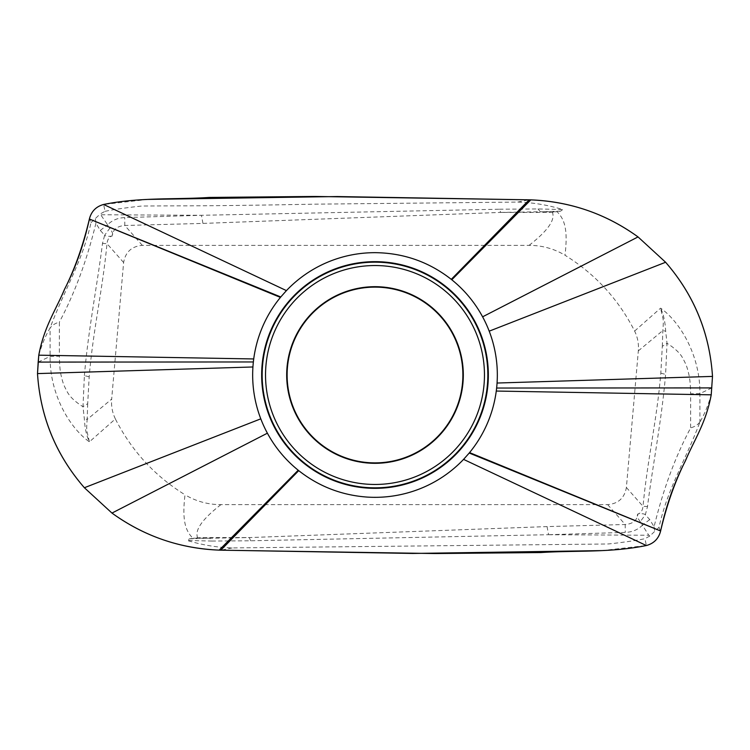 <?xml version="1.0" encoding="UTF-8"?>
<svg xmlns="http://www.w3.org/2000/svg" width="750" height="750" viewBox="0 0 750 750"><rect width="100%" height="100%" fill="white"/><g stroke="black" fill="none" stroke-linecap="round" stroke-linejoin="round"><path stroke-width="0.56" stroke-dasharray="3.75 2.81" d="M38.175 362.091L50.091 356.381L59.344 356.184L59.362 322.116C55.144 323.287 52.05 325.284 50.072 328.087L49.791 328.584C65.634 286.819 82.172 262.191 91.013 222.637L89.484 218.578M547.05 526.584L548.55 534.703L250.612 540.778L211.988 541.059L209.691 538.219L249.309 537.581L547.05 526.584L625.191 524.513C632.897 523.913 637.134 520.425 637.894 514.05C640.809 513.178 642.516 510.609 643.013 506.344C647.259 460.631 657.028 419.447 660.816 373.191L662.306 346.322L667.013 343.275L665.606 374.391C661.697 420.656 652.416 466.725 647.512 506.522L645.328 514.781L649.716 519.562L654.075 526.763C663.075 489.722 675.262 456.759 690.637 427.884C694.856 426.722 697.95 424.725 699.928 421.913L700.209 421.416C684.384 463.163 667.753 487.931 658.987 527.362L649.828 536.016L644.944 538.697C635.363 540.816 615.909 543.263 608.025 543.984L232.172 547.931C217.228 547.519 202.238 545.025 187.2 540.45L189.431 538.847L192.994 538.35C185.756 531.038 181.8 521.475 184.997 494.775C154.725 475.978 131.522 450.703 115.369 418.941L89.409 441.853C70.266 428.475 49.631 394.828 50.091 356.381L50.072 328.087M232.172 547.95L220.819 550.181M38.775 355.172C41.953 344.353 45.619 335.475 49.781 328.528M202.95 223.416L201.45 215.297L499.387 209.222L500.691 212.419L202.95 223.416L124.809 225.488C117.103 226.088 112.866 229.575 112.106 235.95C109.191 236.822 107.484 239.391 106.988 243.656C102.741 289.369 92.972 330.553 89.184 376.809L87.694 403.678L82.987 406.725C75.103 401.784 69.806 396.75 67.106 391.622C63.647 385.003 63.384 384 62.072 379.378C60.731 373.781 59.728 371.381 59.344 356.184M89.184 376.809L84.384 375.609L82.987 406.725L84.337 418.762C84.825 428.297 86.522 435.994 89.409 441.853L87.056 431.719C86.569 429.628 86.597 425.541 87.159 419.466L84.328 418.762M87.694 403.678L87.159 419.466L111.666 399.122L123.619 262.509C125.438 252 131.672 246.281 142.322 245.353L529.087 245.353C541.978 245.363 553.95 248.653 565.012 255.216M529.087 245.353C547.575 230.991 555.366 220.013 552.45 212.419L557.025 211.65C564.234 218.972 568.209 228.497 565.003 255.234C595.275 274.022 618.488 299.297 634.631 331.059C637.678 337.331 638.916 343.941 638.334 350.878L626.381 487.491C624.562 498 618.328 503.719 607.678 504.647L220.912 504.647C208.05 504.637 196.069 501.356 184.987 494.794M115.369 418.941C112.322 412.669 111.084 406.059 111.666 399.122M220.912 504.647C202.425 519 194.634 529.988 197.55 537.581L192.975 538.35M250.612 540.778L249.309 537.581L197.55 537.581M548.55 534.722L648.769 535.237L642.413 525.244C637.828 529.772 632.109 532.153 625.256 532.406L548.55 534.703M649.837 536.025L648.769 535.237M211.988 541.059L187.2 540.45M607.678 504.647L625.191 524.513L625.256 532.406M649.716 519.562L642.413 525.244L640.247 521.737C637.453 517.931 636.675 515.372 637.894 514.05C637.003 513.769 644.325 513.103 645.328 514.781L640.247 521.737M654.075 526.763L654.741 531.769M601.969 550.603L646.359 545.531L644.944 538.688M658.987 527.362L660.516 531.422M147.975 199.406L103.622 204.469L105.056 211.312L100.172 213.984L107.588 224.756C112.172 220.228 117.891 217.847 124.744 217.594L201.45 215.297L101.231 214.763M91.013 222.637L100.172 213.984M84.384 375.609C88.303 329.344 97.584 283.275 102.487 243.478L104.672 235.219L100.284 230.438L95.925 223.238L95.259 218.231M95.925 223.238C86.916 260.306 74.728 293.269 59.362 322.116M123.619 262.509L106.988 243.656L102.487 243.478M112.106 235.95C112.997 236.231 105.675 236.897 104.672 235.219L109.753 228.262C112.547 232.069 113.325 234.628 112.106 235.95L111.844 236.287M711.825 387.909L699.909 393.619L690.656 393.816L690.637 427.884M634.631 331.059L660.591 308.147C679.734 321.525 700.369 355.172 699.909 393.619L699.928 421.913M105.066 211.322C114.647 209.184 134.081 206.738 141.966 206.016L170.531 205.875C206.128 205.922 254.016 205.359 314.184 204.178L517.828 202.069C532.772 202.481 547.762 204.975 562.8 209.55L560.569 211.153L557.006 211.65M517.828 202.05L529.181 199.819M700.219 421.472C704.381 414.534 708.047 405.647 711.225 394.828M662.306 346.322L662.841 330.534C663.403 324.459 663.431 320.372 662.944 318.281L660.591 308.147C663.478 314.006 665.175 321.703 665.672 331.238L667.013 343.275C674.897 348.216 680.194 353.25 682.894 358.378C686.353 364.997 686.616 366 687.928 370.622C689.269 376.219 690.272 378.619 690.656 393.816M638.334 350.878L662.841 330.534L665.672 331.238M499.387 209.222L538.013 208.941L562.8 209.55M538.013 208.941L540.309 211.781L500.691 212.419L552.45 212.419M560.569 211.153L540.309 211.781L555.844 211.781M142.322 245.353L124.809 225.488L124.744 217.594M100.284 230.438L107.588 224.756L109.753 228.262M660.816 373.191L665.616 374.391M626.381 487.491L643.013 506.344L647.512 506.522M189.431 538.847L209.691 538.219L194.156 538.219"/><path stroke-width="1.12" d="M253.359 361.959A122.334 122.334 0 0 0 267.394 433.191C275.203 447.572 285.469 459.919 298.2 470.222L298.734 470.653C318.928 486.506 341.831 495.328 367.444 497.1A122.334 122.334 0 0 0 463.566 459.384L469.219 453.028A122.334 122.334 0 0 0 482.606 316.819C474.797 302.428 464.531 290.091 451.8 279.778L451.266 279.347C428.878 261.844 403.453 252.947 375 252.666A122.334 122.334 0 0 0 286.425 290.616L280.781 296.972A122.334 122.334 0 0 0 253.359 361.959L38.175 362.091L37.5 373.594C40.341 416.906 55.969 454.95 84.384 487.734L111.966 513.075C144.131 536.222 179.878 548.569 219.197 550.134L412.819 553.453L601.969 550.603M267.394 433.191L111.966 513.075L84.384 487.734C55.941 455.016 40.312 416.972 37.5 373.594L252.928 366.975M253.725 358.95L38.775 355.181L37.5 373.594M375 287.119A87.881 87.881 0 0 1 462.881 375A87.881 87.881 0 0 1 375 462.881A87.881 87.881 0 0 1 287.156 377.719A87.881 87.881 0 0 1 375 287.119M463.566 459.384L646.359 545.531C653.766 543.534 658.481 538.828 660.516 531.422L660.609 530.981C666.947 504.3 675.309 480.694 685.725 460.172C694.631 438.928 705.778 423.572 711.225 394.819L712.5 376.406C709.659 333.094 694.031 295.05 665.616 262.266L638.034 236.925C605.869 213.778 570.122 201.431 530.803 199.866L337.162 196.547L147.975 199.406M469.219 453.028L660.609 530.981C666.169 505.538 674.334 482.372 685.106 461.484C693.844 440.578 705.956 423.3 711.225 394.819L712.5 376.406C709.688 333.028 694.059 294.984 665.616 262.266L638.034 236.925C606.291 213.928 570.544 201.572 530.803 199.866L529.181 199.819L451.266 279.347M298.734 470.653L220.819 550.181L435.159 553.547L540.769 552.562C575.053 550.275 609.975 552.928 646.359 545.531C653.766 543.506 658.481 538.8 660.516 531.422M298.2 470.222L219.197 550.134L220.819 550.181M280.425 297.403L89.391 219.019C83.053 245.7 74.691 269.306 64.275 289.828C55.369 311.072 44.222 326.428 38.775 355.181L38.175 362.091M280.781 296.972L89.391 219.019C83.831 244.462 75.666 267.628 64.894 288.516C56.156 309.422 44.044 326.7 38.775 355.181M286.425 290.616L103.622 204.469C96.234 206.475 91.519 211.181 89.484 218.578L89.391 219.019M497.072 383.034L712.5 376.406M496.641 388.041L711.825 387.909M496.275 391.05L711.225 394.819M469.575 452.597L660.609 530.981M369.544 463.144A88.312 88.312 0 0 0 463.312 375A88.312 88.312 0 0 0 369.544 286.856A88.312 88.312 0 0 0 286.688 375A88.312 88.312 0 0 0 369.544 463.144M89.484 218.578C91.519 211.2 96.225 206.494 103.622 204.469C140.016 197.072 174.938 199.725 209.222 197.438L314.831 196.453L529.181 199.819M451.8 279.778L530.803 199.866M482.606 316.819L638.034 236.925M111.966 513.075C143.709 536.072 179.456 548.428 219.197 550.134M260.794 418.837L84.384 487.734M367.997 488.128A113.344 113.344 0 0 0 488.344 375A113.344 113.344 0 0 0 367.997 261.872A113.344 113.344 0 0 0 261.656 375A113.344 113.344 0 0 0 367.997 488.128M375 262.162A112.838 112.838 0 0 1 487.838 375A112.838 112.838 0 0 1 368.025 487.622A112.838 112.838 0 0 1 262.162 375A112.838 112.838 0 0 1 375 262.162M375 484.462A109.463 109.463 0 0 0 484.462 375A109.463 109.463 0 0 0 375 265.538A109.463 109.463 0 0 0 265.584 371.616A109.463 109.463 0 0 0 375 484.462M489.206 331.163L665.616 262.266"/></g></svg>

